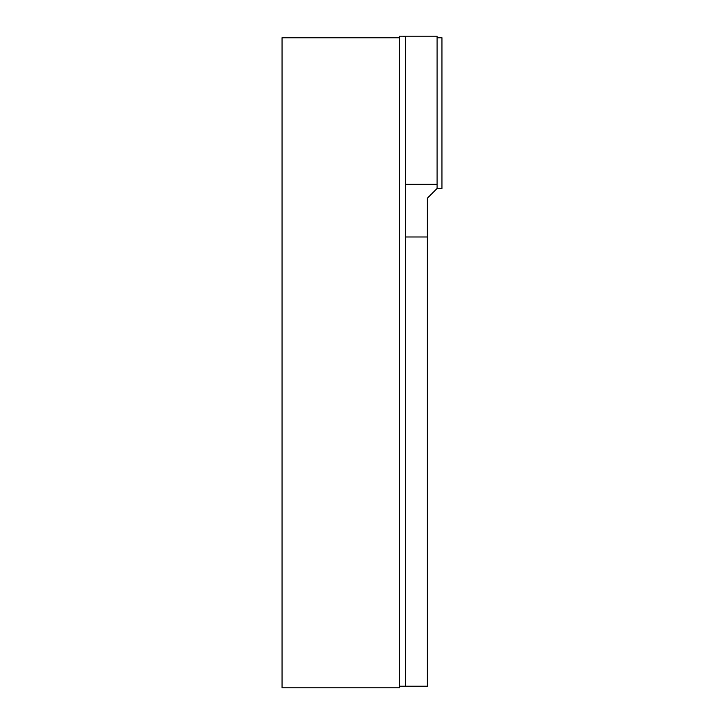 <?xml version="1.0" encoding="UTF-8"?>
<svg xmlns="http://www.w3.org/2000/svg" width="724" height="724" viewBox="0 0 724 724"><rect width="100%" height="100%" fill="white"/><g stroke="black" fill="none" stroke-linecap="round" stroke-linejoin="round"><path stroke-width="1.09" d="M437.097 37.775L441.957 37.775L441.957 188.457L437.097 188.457L437.097 36.2L399.666 36.2L399.666 37.775L282.043 37.775L282.043 687.8L399.666 687.8L399.666 686.225L405.503 686.225L405.503 236.983L427.377 236.983L427.377 686.225L405.503 686.225M405.503 236.983L405.503 36.372L403.069 36.2M427.377 236.983L427.377 198.177L437.097 188.457M399.666 37.775L399.666 686.225M405.503 184.321L437.097 184.321"/></g></svg>

